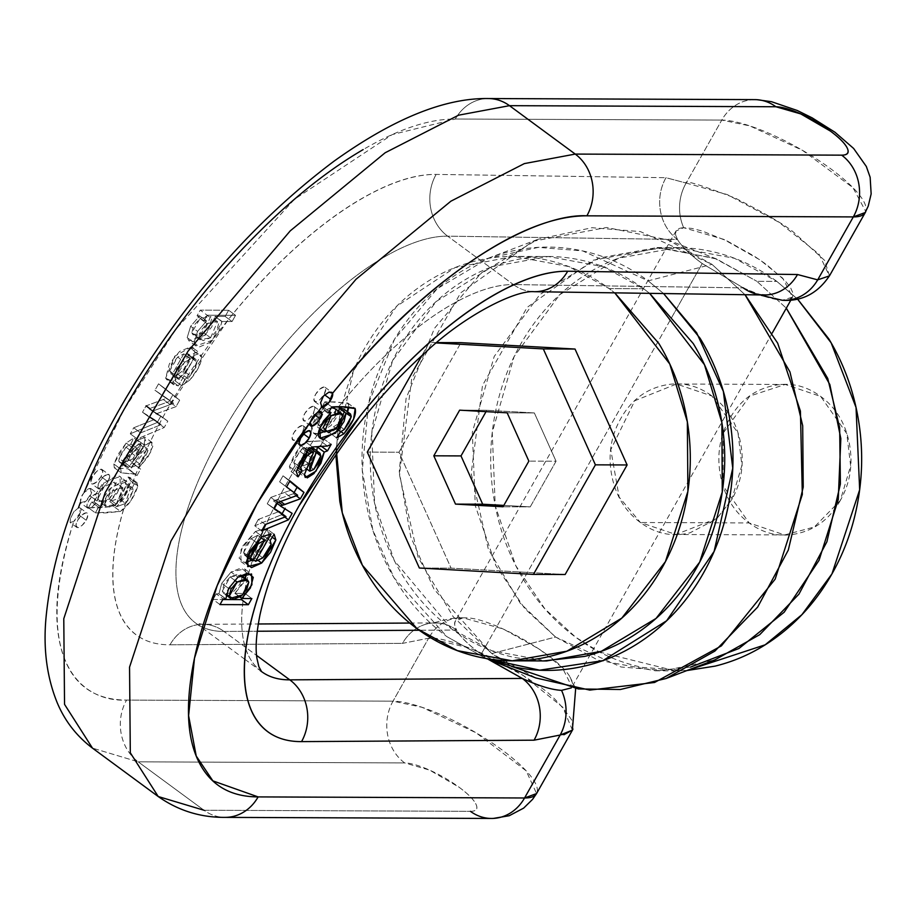 <?xml version="1.0" encoding="UTF-8"?>
<svg xmlns="http://www.w3.org/2000/svg" width="917" height="917" viewBox="0 0 917 917"><rect width="100%" height="100%" fill="white"/><g stroke="black" fill="none" stroke-linecap="round" stroke-linejoin="round"><path stroke-width="0.69" stroke-dasharray="4.58 3.44" d="M797.561 299.114L776.814 281.381L756.88 281.301L786.316 308.169L756.88 281.301L776.814 281.381L734.494 258.296L677.033 247.636L618.436 258.216L559.76 294.666L514.15 356.518L492.257 432.343L495.237 505.897L515.835 565.789L544.847 608.831L575.544 637.132L599.431 652.01M690.49 667.117L655.38 670.797L597.93 660.137L555.599 637.051L524.902 608.75L495.902 565.697L475.304 505.817L472.324 432.262L494.206 356.438L539.826 294.586L598.503 258.135L657.099 247.556L714.549 258.216L756.88 281.301L716.532 258.972L660.641 247.601L593.184 260.233L527.183 307.355L482.502 385.381L471.2 473.47L488.348 549.272L520.26 603.237L555.599 637.051L491.764 653.557L453.09 616.568L418.186 557.513L399.422 474.593L411.79 378.217L460.678 292.855L532.88 241.309L606.676 227.485L667.828 239.922L711.97 264.348L745.028 294.712L711.97 264.348L640.398 231.588L591.992 227.714L537.683 239.394L481.242 272.945L434.44 328.378L406.059 398.563L399.273 471.67L410.793 537.053L433.982 589.173L491.764 653.557L535.906 677.984M599.454 652.021L675.313 670.877L687.016 670.51M686.902 670.556L642.806 667.473C618.62 662.452 596.199 652.342 575.544 637.132C554.888 621.932 537.568 602.79 523.596 579.716C509.611 556.642 500.04 531.39 494.871 503.96C489.701 476.531 489.334 449.009 493.759 421.407C498.183 393.794 507.067 368.187 520.409 344.609C533.751 321.019 550.544 301.235 570.775 285.256C591.018 269.289 613.152 258.33 637.2 252.404C661.237 246.478 685.354 246.02 709.54 251.04C733.738 256.061 756.158 266.171 776.814 281.381L797.595 299.102M716.716 518.552L675.875 534.496L640.398 522.507L619.17 497.129L610.779 449.685L634.782 400.74L676.482 384.017L711.959 396.006L738.036 433.122L741.887 465.458L731.56 500.017C741.44 482.56 744.466 463.67 740.638 443.358C736.809 423.046 727.25 407.263 711.959 396.006C696.668 384.75 680.116 381.323 662.315 385.713C644.513 390.103 630.678 401.027 620.798 418.496C610.917 435.953 607.891 454.843 611.708 475.155C615.536 495.467 625.096 511.25 640.398 522.507C655.689 533.763 672.241 537.19 690.043 532.8L716.613 518.93L731.56 500.017L716.75 518.529M723.284 433.042L723.077 485.85L749.143 522.942L640.398 522.507L749.143 522.942L784.62 534.943L814.365 526.988L840.316 500.464L850.632 465.905L846.781 433.558L820.704 396.453L785.227 384.452L749.785 396.075L723.295 433.007M840.316 500.464C830.424 517.933 816.588 528.857 798.787 533.247C780.986 537.637 764.434 534.198 749.143 522.942C733.852 511.686 724.292 495.902 720.464 475.591C716.636 455.291 719.662 436.4 729.542 418.931C739.423 401.463 753.27 390.539 771.071 386.149C788.872 381.759 805.413 385.197 820.704 396.453C836.006 407.71 845.566 423.494 849.394 443.805C853.223 464.117 850.197 482.995 840.316 500.464M663.61 293.555L648.136 280.854C627.48 265.655 605.048 255.545 580.862 250.524C556.665 245.504 532.548 245.951 508.511 251.888C484.463 257.815 462.328 268.761 442.097 284.74C421.854 300.707 405.073 320.492 391.719 344.081C378.377 367.671 369.494 393.267 365.069 420.88C360.645 448.493 361.011 476.015 366.181 503.444C371.351 530.874 380.933 556.126 394.906 579.2C408.879 602.274 426.199 621.405 446.854 636.616L485.895 658.463M543.368 660.939L515.606 657.695C492.486 652.893 471.063 643.23 451.324 628.707C431.586 614.184 415.046 595.89 401.692 573.847C388.327 551.793 379.18 527.665 374.239 501.45C369.299 475.247 368.943 448.94 373.173 422.565C377.403 396.178 385.897 371.717 398.643 349.182C411.401 326.635 427.448 307.734 446.774 292.466C466.111 277.209 487.271 266.744 510.242 261.081C533.213 255.407 556.264 254.972 579.372 259.775C602.492 264.566 623.915 274.229 643.654 288.763L649.626 293.348L643.654 288.763L603.214 266.698L548.309 256.519L492.314 266.629L436.251 301.464L392.659 360.564L371.752 433.019L374.594 503.295L394.276 560.528L451.324 628.707L491.776 650.761L546.67 660.951M643.654 288.763L609.22 288.626L614.734 292.844L609.22 288.626L643.654 288.763M336.115 447.691L353.458 370.904L396.625 306.278L454.958 267.615L513.875 256.37L568.781 266.56L609.22 288.626C589.482 274.091 568.059 264.428 544.939 259.637C521.83 254.834 498.779 255.27 475.808 260.932C452.826 266.606 431.678 277.072 412.341 292.328C393.003 307.596 376.967 326.498 364.209 349.033C351.463 371.58 342.969 396.041 338.74 422.428L335.851 454.786M565.147 574.512L451.084 568.139L398.987 452.219L460.964 342.671L398.987 452.219L367.27 452.092L398.987 452.219L451.084 568.139L419.356 568.013L451.084 568.139L565.147 574.512M511.56 666.395L491.764 653.557L555.599 637.051L621.027 666.991L665.261 670.545L714.905 659.862M486.079 658.498L446.854 636.616L394.035 577.756L372.841 530.118L362.307 470.352L368.519 403.537L394.459 339.382L437.237 288.706L488.83 258.044L538.474 247.372L582.708 250.914L648.136 280.854L711.97 264.348L648.136 280.854L663.576 293.555M436.801 342.58L429.248 342.545L421.809 355.693L429.248 342.545L436.801 342.58M459.635 410.163L486.824 410.277L486.044 411.641L486.824 410.277L459.635 410.163M503.811 505.405L530.232 506.872L503.043 506.769L530.232 506.872L556.057 461.228L534.347 412.937L507.158 412.822L534.347 412.937L486.824 410.277L534.347 412.937L556.057 461.228L528.868 461.125L556.057 461.228L530.232 506.872L503.811 505.405M470.421 811.327A44.681 11.6 29.5 0 0 459.062 787.21A44.681 11.6 29.5 0 0 404.661 762.921A44.681 39.156 90.2 0 1 393.015 701.173A89.35 23.189 -150.5 0 1 486.629 739.308A89.35 23.189 -150.5 0 1 536.571 793.549L526.175 770.819L476.118 732.809L422.003 707.282L393.015 701.173L247.991 700.577L393.015 701.173A44.681 39.156 -89.8 0 0 404.661 762.921L138.226 761.844L92.468 748.112L138.226 761.844L203.998 810.25L470.421 811.327C476.37 811.362 478.227 809.012 476.015 804.301C473.791 799.601 468.14 793.904 459.062 787.21L429.511 770.074L404.661 762.921L138.226 761.844L203.998 810.25A44.681 39.156 -89.8 0 0 225.467 817.368A44.681 39.156 90.2 0 1 203.998 810.25L470.421 811.327A44.681 39.156 -89.8 0 0 491.902 818.457M764.411 294.999A44.681 39.213 -89.2 0 1 743.263 287.869L702.204 263.546C689.813 254.353 681.583 246.318 677.491 239.463L675.646 235.016L675.955 231.05L683.681 227.714L723.605 239.314L759.838 259.809L782.74 278.206L792.563 297.131L782.247 300.26C772.469 299.538 759.482 295.412 743.263 287.869L513.428 284.568A44.681 39.213 -89.2 0 0 534.577 291.698A44.681 39.213 90.8 0 1 513.428 284.568L743.263 287.869L702.204 263.546C689.641 254.307 681.411 246.272 677.491 239.463L447.656 236.162L513.428 284.568A235.142 95.437 -53.6 0 0 306.278 451.256A235.142 95.437 -53.6 0 0 260.336 670.648A235.142 95.437 -53.6 0 1 306.278 451.256A235.142 95.437 -53.6 0 1 513.428 284.568L447.656 236.162A235.142 95.437 126.4 0 0 240.506 402.85A235.142 95.437 126.4 0 0 194.564 622.242A235.142 95.437 126.4 0 0 224.012 631.446L256.577 655.414L224.012 631.446L257.23 631.24L224.012 631.446A44.681 39.087 -90.3 0 0 202.233 624.328A44.681 39.087 -90.3 0 0 170.012 644.789C151.97 644.903 137.986 638.989 128.093 627.068C118.19 615.147 113.123 598.125 112.883 576.002C112.642 553.879 117.261 528.352 126.718 499.41C136.186 470.478 149.769 440.355 167.49 409.051L228.929 318.772C252.175 289.887 276.407 264.44 301.613 242.42C326.83 220.401 351.096 203.494 374.411 191.71C397.726 179.915 418.301 174.15 436.137 174.413L665.983 177.703L686.157 183.045L721.771 120.093L455.336 119.015C429.03 118.912 398.299 129.102 363.132 149.609M572.414 730.047L562.717 707.19L522.839 675.164L470.547 648.285L428.629 638.221L393.015 701.173L428.629 638.221L402.517 643.367L170.012 644.789A279.823 113.57 -53.6 0 1 167.49 409.051A279.823 113.57 -53.6 0 1 436.137 174.413L665.983 177.703A44.681 39.213 -89.2 0 0 677.491 239.463L447.656 236.162A44.681 39.213 90.8 0 1 436.137 174.413A44.681 39.213 -89.2 0 0 447.656 236.162A235.142 95.437 126.4 0 0 240.506 402.85A235.142 95.437 126.4 0 0 194.564 622.242A235.142 95.437 126.4 0 0 224.012 631.446A44.681 39.087 89.7 0 0 202.233 624.328A44.681 39.087 89.7 0 0 170.012 644.789L402.517 643.367A44.681 39.087 89.7 0 1 437.661 622.975A44.681 39.087 89.7 0 1 456.528 630.025C460.368 636.948 468.576 645.029 481.138 654.279L488.52 659.483M126.58 700.084L247.945 700.577L126.58 700.084A44.681 39.156 -89.8 0 0 138.226 761.844A44.681 39.156 90.2 0 1 126.58 700.084C93.053 699.946 71.492 683.623 61.886 651.127C52.28 618.62 56.258 575.372 73.796 521.372C28.897 664.55 84.226 702.25 126.58 700.084M80.49 512.465L73.796 521.372A8.815 3.576 126.4 0 0 79.252 515.171A8.815 3.576 126.4 0 0 79.951 507.892A8.815 3.576 126.4 0 0 78.426 507.846L80.49 512.465M754.427 99.632A44.681 39.156 -89.8 0 0 721.771 120.093L455.336 119.015L392.201 134.604L294.46 199.287L176.075 328.985L123.44 410.656L84.318 492.165L90.531 488.509L91.23 493.633L85.59 501.439L80.329 502.608A345.663 140.29 126.4 0 0 78.426 507.846L73.807 511.824L70.437 518.506L70.151 522.53L73.796 521.372L70.151 522.53L76.696 527.344M133.71 464.071L130.042 470.547L136.965 475.648L128.162 468.839L114.338 467.773L113.834 464.002L118.557 453.72L126.179 443.06L133.802 437.971L130.822 444.011L125.938 447.175L122.03 452.631L119.164 458.443L118.763 461.125L119.531 462.157L121.64 462.328L137.607 440.126L144.072 436.973L145.883 441.283L141.149 451.634L131.899 462.787L133.71 464.071L130.042 470.547L128.162 468.839L114.247 467.716L121.262 472.874L114.338 467.773L113.834 464.002L126.179 443.06L133.802 437.971L140.725 443.071L137.745 449.101L140.725 443.071L133.802 437.971L130.822 444.011L137.745 449.101L132.862 452.264L126.088 463.532L119.164 458.443L118.763 461.125L119.531 462.157L121.64 462.328L125.365 457.021L132.289 462.111L125.365 457.021L129.102 451.256L136.025 456.357L132.289 462.111L144.531 445.226L152.062 442.464L150.594 452.31L138.822 467.876L131.899 462.787L140.633 469.16L133.068 463.314L140.633 469.16L136.965 475.648L128.162 468.839L136.003 474.353L121.262 472.874L120.757 469.091L113.834 464.002L120.757 469.091L125.48 458.821L133.103 448.161L140.725 443.071L133.103 448.161L126.179 443.06L133.103 448.161L120.757 469.091L121.262 472.874L114.338 467.773M199.642 315.907L197.075 315.757L200.261 310.129L228.642 310.244L225.146 316.422L215.117 316.376L211.747 326.956L202.668 337.502L192.616 341.789L187.183 337.616L190.656 326.28L199.642 315.907L206.566 320.996L199.642 315.907L190.656 326.28L197.579 331.381L206.566 320.996L197.579 331.381L194.106 342.706L199.539 346.878L209.592 342.591L218.67 332.057L222.04 321.477L232.07 321.512L235.554 315.345L207.185 315.23L203.998 320.847L206.566 320.996L199.642 315.907M90.84 481.838L92.56 476.588L96.766 471.361L101.008 469.195L102.784 471.384L101.053 476.622L96.847 481.861L92.617 484.016L90.84 481.838M88.433 507.777L91.666 502.08L94.119 502.092L96.044 493.667L102.268 484.176L116.574 475.717C121.204 475.682 122.786 478.502 121.342 484.187L117.044 493.403L109.799 501.576L118.683 498.367L123.222 492.28L126.294 485.425L125.228 482.995L128.105 477L130.833 481.138L123.806 495.891L113.57 506.333L99.77 507.823L88.433 507.777L95.357 512.867L88.433 507.777L113.57 506.333C121.571 500.602 127.325 492.2 130.833 481.138L137.756 486.228C134.249 497.289 128.495 505.691 120.494 511.422L113.57 506.333L120.494 511.422L95.357 512.867L105.936 512.912L120.494 511.422L130.73 500.991L137.756 486.228L135.028 482.09L132.151 488.085L125.228 482.995L132.151 488.085L133.217 490.515L132.713 488.337L125.228 482.995L126.294 485.425L133.217 490.515L126.294 485.425L118.683 498.367L125.606 503.467L133.217 490.515L130.145 497.381L125.606 503.467L116.723 506.665L109.799 501.576L118.683 498.367L125.606 503.467L116.723 506.665L123.967 498.504L128.265 489.288C129.71 483.603 128.116 480.772 123.497 480.806L109.192 489.265L102.968 498.768L101.042 507.181L98.589 507.17L95.357 512.867L98.589 507.17L91.666 502.08L88.433 507.777M173.68 384.773L166.756 379.672L171.433 380.784L178.356 385.885L171.433 380.784L165.645 378.182L169.358 363.923L179.526 351.498L189.865 347.211L194.851 351.853L191.504 362.708L182.884 374.961L174.757 380.589L177.898 374.251L183.159 370.583L188.134 363.625L190.106 356.988L186.862 353.526L171.433 380.784L186.862 353.526L197.029 362.089L195.057 368.714L190.083 375.683L184.821 379.351L181.681 385.69L189.808 380.051L182.884 374.961L174.757 380.589L181.681 385.69L174.757 380.589L177.898 374.251L184.821 379.351L181.681 385.69L189.808 380.051L198.427 367.797L201.763 356.942C201.213 363.877 197.224 371.58 189.808 380.051L182.884 374.961C190.3 366.479 194.289 358.776 194.851 351.853L201.763 356.942L196.788 352.3L186.449 356.587L176.282 369.024L172.568 383.283L178.356 385.885L193.785 358.616L186.862 353.526L188.879 354.249L190.106 356.988L183.159 370.583L190.083 375.683L197.029 362.089L190.106 356.988L197.029 362.089L195.802 359.338L193.785 358.616L178.356 385.885L173.68 384.773L165.645 378.182L174.757 356.14L190.851 347.279M154.228 419.459L142.502 412.226L161.151 424.548L154.228 419.459L161.071 424.697L140.61 432.881L133.687 427.792L130.283 433.821L133.687 427.792L154.148 419.596L133.687 427.792L140.61 432.881L137.206 438.922L164.154 427.574L167.788 421.178L151.809 410.266L160.865 416.077L157.231 422.485L130.283 433.821L157.231 422.485L164.154 427.574L167.788 421.178L151.775 410.22L158.733 415.367M149.139 408.856L157.483 414.633L149.219 408.707L169.095 401.531L149.219 408.707L156.142 413.808L176.018 406.632L179.663 400.19L165.484 388.923L161.862 395.33L173.611 403.32L153.013 410.965L149.425 417.327L157.38 422.267L150.457 417.166L161.071 424.697L140.61 432.881L137.206 438.922L164.154 427.574L157.231 422.485L160.865 416.077L151.809 410.266M156.062 413.945L176.018 406.632L169.095 401.531L176.018 406.632L179.663 400.19L158.561 383.833L154.939 390.229L166.688 398.219L146.09 405.876L142.502 412.226L146.09 405.876L166.688 398.219L154.939 390.229L158.561 383.833L172.74 395.089L169.095 401.531L172.74 395.089L179.663 400.19L165.484 388.923L161.862 395.33L173.611 403.32L153.013 410.965L149.425 417.327L161.151 424.548M459.291 617.806A44.681 38.789 -92.7 0 0 428.629 638.221A44.681 38.789 87.3 0 1 459.302 617.806A44.681 38.789 87.3 0 1 462.97 617.817L466.157 617.817C492.097 618.047 557.628 655.265 569.858 676.735L572.598 683.303L571.325 687.876L572.013 686.959L562.373 667.702L539.505 649.247L503.158 628.947L462.97 617.817L455.096 621.417L454.614 624.821L456.528 630.025L419.218 630.254L456.528 630.025C460.552 636.994 468.747 645.075 481.138 654.279L672.78 315.563L481.138 654.279M702.204 263.546L672.791 315.528L702.204 263.546M455.336 119.015A44.681 39.156 90.2 0 1 487.993 98.543A44.681 39.156 -89.8 0 0 455.336 119.015M84.318 492.165L80.65 498.172L80.329 502.608A8.815 3.576 126.4 0 0 90.153 495.902A8.815 3.576 126.4 0 0 90.691 488.555A8.815 3.576 126.4 0 0 84.318 492.165L81.659 495.868L80.329 502.608M560.172 735.033L563.932 734.735M140.633 469.16L138.822 467.876L148.073 456.735L152.807 446.384L150.996 442.074L144.531 445.226L137.607 440.126L129.102 451.256L136.025 456.357L144.531 445.226L137.607 440.126L145.138 437.375L143.671 447.209L131.899 462.787L140.633 469.16L136.965 475.648L128.162 468.839M118.763 461.125L126.454 467.246L125.686 466.226L126.088 463.532L132.862 452.264L125.938 447.175L130.822 444.011L137.745 449.101L132.862 452.264L125.938 447.175L119.164 458.443L126.088 463.532L125.686 466.226L119.531 462.157L126.454 467.246L128.563 467.418L132.289 462.111L128.563 467.418L121.64 462.328L128.563 467.418L126.454 467.246L119.531 462.157M142.502 412.226L149.425 417.327L142.502 412.226M215.025 316.548L222.04 321.477L232.07 321.512L235.554 315.345L207.185 315.23L203.998 320.847L206.646 320.858L199.723 315.769L197.075 315.757L203.998 320.847L197.075 315.757L200.261 310.129L207.185 315.23L200.261 310.129L228.642 310.244L235.554 315.345L228.642 310.244L225.146 316.422L232.07 321.512L225.146 316.422L215.117 316.376L222.04 321.477L212.217 340.264L195.814 345.915L194.106 342.706L187.183 337.616L190.656 326.28L197.579 331.381L194.106 342.706L187.183 337.616L188.891 340.815L205.293 335.175L215.025 316.548L221.948 321.649L215.025 316.548M177.474 378.939L176.534 376.062L184.638 362.192L177.715 357.091L183.801 353.859L177.715 357.091L184.638 362.192L190.725 358.948L183.801 353.859L172.167 374.434L179.09 379.535L176.534 376.062L179.354 368.645L184.638 362.192L190.725 358.948L179.09 379.535L172.167 374.434L183.801 353.859L190.725 358.948L179.09 379.535L170.551 373.849L172.167 374.434L169.611 370.972L170.551 373.849M154.939 390.229L161.862 395.33L154.939 390.229M166.688 398.219L173.611 403.32L166.688 398.219M94.199 501.943L101.042 507.181L98.589 507.17L91.666 502.08L94.119 502.092L101.042 507.181L111.53 486.835L126.89 481.723L127.348 492.016L116.723 506.665L109.799 501.576L120.425 486.927L119.967 476.622L104.607 481.734L94.199 501.943L101.122 507.044L94.199 501.943M210.566 337.777L217.535 321.626L206.955 323.632L200.032 318.531L193.785 325.592L191.768 332.733L196.249 335.484L203.643 332.676L210.612 316.525L200.032 318.531L191.768 332.733L192.925 334.682L203.643 332.676L209.661 325.627L211.758 318.612L207.804 315.735L200.032 318.531L206.955 323.632L214.727 320.835L218.682 323.712L216.584 330.716L210.566 337.777L203.643 332.676L210.566 337.777L203.173 340.585L198.691 337.834L200.708 330.682L206.955 323.632L198.691 337.834L191.768 332.733L198.691 337.834L199.849 339.783L210.566 337.777M150.021 408.764L153.013 410.965L150.021 408.764M138.329 451.852L141.069 445.433L139.097 443.633L134.673 447.427L124.38 462.34L132.839 458.878L138.329 451.852M102.142 502.046L109.318 499.02L116.631 488.589L114.247 482.113L103.277 487.11L99.002 493.426L97.695 499.112L102.142 502.046M160.865 416.077L167.788 421.178L160.865 416.077M158.561 383.833L165.484 388.923L158.561 383.833M154.148 419.596L161.071 424.697M166.756 379.672L165.645 378.182L172.568 383.283L183.389 359.349L200.089 353.228L201.763 356.942L194.851 351.853L193.166 348.139L200.089 353.228M116.241 504.109L123.004 487.901L111.473 490.939L104.618 504.212L97.695 499.112L98.841 501.312L109.318 499.02L116.081 482.812L104.549 485.85L97.695 499.112L104.618 504.212L105.925 498.527L110.2 492.2L121.17 487.214L123.543 493.69L116.241 504.109L109.318 499.02L116.241 504.109L109.066 507.147L104.618 504.212L105.764 506.413L116.241 504.109M131.303 467.429L139.762 463.979L132.839 458.878L141.069 445.433L140.588 443.748L124.38 462.34L132.839 458.878L139.762 463.979L145.253 456.953L147.992 450.522L147.511 448.849L131.303 467.429L124.38 462.34L131.303 467.429L139.762 463.979L147.992 450.522L141.069 445.433L147.992 450.522L146.021 448.722L141.596 452.528L131.303 467.429M149.219 408.707L156.142 413.808M163.215 399.445L170.138 404.546L163.215 399.445M130.283 433.821L137.206 438.922L130.283 433.821M176.534 376.062L169.611 370.972L177.715 357.091L172.43 363.545L169.611 370.972L176.534 376.062M132.151 488.085L135.028 482.09L136.977 482.617L130.054 477.528L128.105 477L135.028 482.09L128.105 477L125.228 482.995M135.086 473.929L121.262 472.874M125.686 466.226L126.454 467.246M184.821 379.351L190.083 375.683L183.159 370.583L177.898 374.251L184.821 379.351M136.977 482.617L137.756 486.228L130.833 481.138L130.054 477.528M219.977 604.59L213.053 599.5L216.229 593.872L218.957 593.746L221.731 583.338L228.654 588.439L221.731 583.338L231.061 572.036L221.731 583.338L218.957 593.746L225.88 598.847L218.957 593.746L216.229 593.872L223.152 598.973L216.229 593.872L213.053 599.5L222.831 599.535L213.053 599.5L219.977 604.59M243.635 552.573L251.224 538.692L255.981 542.199L251.224 538.692L245.653 546.096L243.635 552.573L247.624 555.507L243.635 552.573L246.043 555.84L257.677 535.264L251.224 538.692L257.677 535.264L260.875 537.614L257.677 535.264L246.043 555.84L244.782 555.324L243.635 552.573M336.528 437.913L333.066 435.357L336.528 437.913M348.873 407.171L348.254 403.491L346.66 413.968L336.998 428.72L329.604 432.813L332.997 435.3L329.604 432.813L333.524 426.818L338.258 430.302L333.524 426.818L337.318 424.411L340.803 426.978L337.318 424.411L333.524 426.818L329.604 432.813L336.998 428.72L347.566 411.848M340.448 431.918L338.258 430.302L340.448 431.918M246.398 573.125L244.621 568.907L231.061 572.036L237.984 577.125L231.061 572.036L241.171 567.921L246.352 572.277L243.486 582.845L234.901 593.402L244.919 593.437L242.065 598.492L244.919 593.437L234.901 593.402L239.876 597.059L234.901 593.402L245.412 578.512M334.705 408.443L335.771 410.747L335.462 413.246M335.462 413.258L317.385 426.955L324.297 410.552L329.26 414.209L324.297 410.552L331.392 407.664M332.046 407.664L324.297 410.552L319.196 416.226L316.308 422.554L321.603 427.609L331.278 421.178L335.771 410.747L342.694 415.837L335.771 410.747L334.785 408.501M240.048 596.944L234.993 593.23L240.048 596.944M344.356 411.458L337.318 424.411L342.007 417.556L344.356 411.458L351.28 416.559L344.356 411.458L343.6 408.925M340.815 426.99L344.242 429.511L340.815 426.99M265.3 524.49L258.376 519.4L279.077 511.537L258.376 519.4L254.754 525.796L258.376 519.4L265.3 524.49M312.972 447.989L313.866 450.889L306.874 464.346L313.797 469.435L306.874 464.346L302.885 466.111L302.77 462.294L309.361 447.37L311.459 447.439L309.361 447.37L310.404 448.149L309.361 447.37L302.679 465.996L306.152 468.553M313.866 450.889L320.79 455.978L313.866 450.889L311.413 457.927L306.874 464.346L302.679 465.996M264.13 528.937L248.702 556.195L255.843 552.779L261.368 546.154L264.291 539.185L263.19 535.494L267.214 529.155L268.945 534.829L263.683 547.094L254.766 557.926L251.522 560.287L254.766 557.926L258.411 560.608L254.766 557.926L268.945 534.829L267.214 529.155L274.137 534.244L267.214 529.155L263.19 535.494L264.291 539.185L271.214 544.274L264.291 539.185L255.843 552.779L262.766 557.868L255.843 552.779L248.702 556.195L253.596 559.806L248.702 556.195L264.13 528.937L255.419 531.47L264.13 528.937L271.054 534.026L264.13 528.937M243.028 545.695L255.419 531.47L241.033 549.65L240.862 561.536L245.962 562.408L244.564 562.511L239.108 558.155L243.028 545.695M300.914 445.444L306.748 441.513L320.457 440.939L327.38 446.029L320.457 440.939L324.263 439.254L320.595 445.731L324.263 439.254L331.186 444.344L324.263 439.254L320.457 440.939L305.499 441.879L300.73 445.639L293.83 455.898L289.382 466.581L291.228 471.705L295.079 465.676L293.784 462.489L296.053 457.021L302.392 448.528L306.622 447.358L304.329 452.677L311.253 457.778L304.329 452.677L297.44 469.584L300.329 472.782L307 468.507L313.969 458.168L316.732 450.763L306.622 468.896M297.555 467.567L302.002 470.765L295.079 465.676L293.784 462.489L299.756 451.221L302.392 448.528L306.622 447.358L309.144 449.227L306.622 447.358L297.44 469.584L298.346 472.393L305.648 469.825M273.61 500.82L293.44 493.713L296.306 495.822L293.44 493.713L294.082 492.589L293.44 493.713L273.61 500.82L277.198 503.456L273.53 500.957L292.133 513.36L273.53 500.957M321.374 446.304L320.595 445.731L321.374 446.304M319.506 446.304L320.595 445.731L319.506 446.304M261.666 530.897L254.754 525.796L281.565 514.712L254.754 525.796L261.666 530.897M283.032 475.808L289.738 481.299L283.032 475.808L279.616 481.838L283.032 475.808L289.955 480.909L283.032 475.808M290.723 490.159L279.616 481.838L297.647 495.26L290.723 490.159L284.327 492.544L290.643 490.308L297.567 495.398L290.643 490.308M270.813 497.404L284.327 492.544L291.251 497.644L284.327 492.544L270.813 497.404L267.225 503.754L270.813 497.404L277.736 502.493L270.813 497.404M274.343 508.511L267.225 503.754L274.343 508.511M282.104 513.761L281.565 514.712L282.104 513.761M297.44 469.584L304.364 474.685L297.44 469.584M241.87 577.08L241.733 579.659L223.588 593.184L222.315 591.133L226.889 593.975L234.076 591.144L239.899 584.152L241.87 577.08L248.794 582.18L237.686 574.225L230.121 576.931L224.057 584.06L222.315 591.133L230.121 576.931L240.713 575.062L241.87 577.08M293.784 462.489L298.312 465.813L293.784 462.489M275.811 500.143L278.596 502.195L275.811 500.143M251.843 598.537L244.919 593.437L251.843 598.537M274.149 508.855L267.225 503.754L274.149 508.855M277.874 499.433L280.636 501.461L277.874 499.433M286.54 486.938L279.616 481.838L286.54 486.938M308.479 463.532L301.555 458.443L308.479 463.532M305.499 441.879L312.422 446.98L305.499 441.879M300.73 445.639L307.653 450.728L300.73 445.639L289.382 466.581L296.306 471.67L289.382 466.581L291.228 471.705L296.81 475.82L291.228 471.705L295.079 465.676M263.19 535.494L270.114 540.583L263.19 535.494M225.8 598.984L218.876 593.884L225.8 598.984M284.809 517.085L281.565 514.712L284.809 517.085M323.85 431.724L338.9 411.527L337.124 416.387L331.003 425.591L316.686 433.993C312.078 433.924 310.508 431.082 311.998 425.465L316.525 415.963L324.022 407.698L311.826 426.176L313.396 433.053L318.463 433.867M324.022 407.698L330.945 412.799L324.102 407.561L321.649 407.549L324.87 401.852L335.45 401.898L348.254 403.491L355.177 408.592L347.772 403.044L329.444 401.875L324.87 401.852L327.678 403.916L324.87 401.852L321.649 407.549L328.573 412.65L321.649 407.549L324.102 407.561L329.295 411.378L324.022 407.698M336.998 428.72L341.101 431.735L336.998 428.72M299.756 451.221L304.559 454.752L299.756 451.221M246.043 555.84L252.966 560.94L246.043 555.84M274.298 534.359L267.214 529.155M268.945 534.829L272.234 537.247L268.945 534.829M331.794 406.953L327.713 403.938L331.794 406.953M297.395 476.393L291.228 471.705M304.318 447.519L308.078 450.293L304.318 447.519M302.392 448.528L306.771 451.749L302.392 448.528M311.826 426.176L311.998 425.465M255.419 531.47L262.342 536.571L255.419 531.47M230.121 576.931L234.603 580.232L230.121 576.931M76.879 527.458A8.815 3.576 -53.6 0 1 78.736 518.552A8.815 3.576 -53.6 0 1 86.977 513.027A8.815 3.576 -53.6 0 1 86.175 520.26L79.252 515.171L86.175 520.26A8.815 3.576 -53.6 0 1 77.739 527.653L75.962 525.475L77.681 520.226L81.888 514.987L86.118 512.832L87.894 515.022L86.175 520.26L81.968 525.498L77.739 527.653M78.426 507.846L73.807 511.824L70.437 518.506L70.151 522.53M87.791 508.19A8.815 3.576 -53.6 0 1 89.637 499.284A8.815 3.576 -53.6 0 1 97.878 493.759A8.815 3.576 -53.6 0 1 97.076 500.991L90.153 495.902L97.076 500.991A8.815 3.576 -53.6 0 1 88.64 508.385L86.863 506.207L88.582 500.957L92.789 495.719L97.019 493.564L98.795 495.742L97.076 500.991L92.869 506.23L88.64 508.385M99.54 489.116L97.764 486.938L99.483 481.689L103.69 476.45L107.931 474.295L109.696 476.473L107.977 481.723L103.77 486.961L99.54 489.116A8.815 3.576 -53.6 0 0 107.977 481.723L101.053 476.622A8.815 3.576 126.4 0 0 101.856 469.389A8.815 3.576 126.4 0 0 92.56 476.588A8.815 3.576 126.4 0 0 91.769 483.821A8.815 3.576 126.4 0 0 101.053 476.622L107.977 481.723A8.815 3.576 -53.6 0 0 108.779 474.49A8.815 3.576 -53.6 0 0 100.538 480.015A8.815 3.576 -53.6 0 0 98.692 488.921M324.022 386.997L319.792 389.152L315.574 394.39L313.855 399.629L315.631 401.818L319.861 399.663L324.079 394.425L325.799 389.175L324.022 386.997A8.815 3.576 126.4 0 0 316.078 393.542A8.815 3.576 126.4 0 0 314.783 401.623A8.815 3.576 126.4 0 0 324.079 394.425A8.815 3.576 126.4 0 0 324.87 387.192M313.121 406.265L308.88 408.42L304.673 413.659L302.954 418.909L304.731 421.086L308.96 418.931L313.167 413.693L314.898 408.443L313.121 406.265A8.815 3.576 126.4 0 0 305.178 412.822A8.815 3.576 126.4 0 0 303.882 420.892A8.815 3.576 126.4 0 0 313.167 413.693L314.565 414.725L313.167 413.693A8.815 3.576 126.4 0 0 313.969 406.46M302.22 425.534L297.979 427.689L293.772 432.927L292.053 438.177L293.83 440.355L298.059 438.2L302.266 432.962L303.986 427.712L302.22 425.534A8.815 3.576 126.4 0 0 294.277 432.09A8.815 3.576 126.4 0 0 292.981 440.16A8.815 3.576 126.4 0 0 302.266 432.962L303.665 433.993L302.266 432.962A8.815 3.576 126.4 0 0 303.068 425.729M829.461 275.868L824.67 260.462L794.282 232.815C785.8 225.456 766.176 213.913 735.411 198.187C700.256 184.753 683.841 179.709 686.157 183.045L721.771 120.093L749.934 125.927L802.455 150.331L852.982 187.698L865.763 211.518A89.35 23.189 29.5 0 0 813.7 157.162A89.35 23.189 29.5 0 0 721.771 120.093A44.681 39.156 90.2 0 1 754.702 99.621M158.228 796.529L203.998 810.25M462.97 617.817C454.717 618.471 452.562 622.54 456.528 630.025A44.681 39.087 -90.3 0 0 434.738 622.907A44.681 39.087 -90.3 0 0 402.517 643.367L428.629 638.221C438.796 635.951 488.635 650.199 538.13 685.618C549.971 692.988 561.204 704.497 571.807 720.143L572.953 729.026M677.491 239.463A44.681 39.213 90.8 0 1 665.983 177.703L686.157 183.045A44.681 39.477 -86.7 0 0 683.681 227.714C675.531 228.184 673.468 232.093 677.491 239.463M782.247 300.26L788.769 299.756L792.426 297.36L792.999 293.199L790.477 287.502L784.986 280.568L766.406 264.463L754.29 256.164L727.594 241.217L702.296 231.027L691.865 228.425L683.681 227.714A44.681 39.477 93.3 0 1 686.157 183.045L727.284 194.599L779.095 222.35L819.087 254.204L829.369 275.891L828.934 276.636M743.263 287.869L761.362 295.354M655.38 670.797L675.313 670.877M657.099 247.556L677.033 247.636M675.875 534.496L784.62 534.943M785.227 384.452L676.482 384.017M548.309 256.519L513.875 256.37M515.675 660.825L512.236 660.813M716.532 258.972L667.828 239.922M537.683 239.394L488.83 258.044M490.24 660.125L487.202 658.933M261.551 671.588L244.862 659.3M244.85 659.289L195.791 623.17L202.623 624.317L258.273 623.984M676.047 230.889L455.21 621.199M792.563 297.131L790.855 300.134M772.252 333.031L572.013 686.959M438.166 623.021L432.446 623.182L436.859 622.001C446.361 619.319 453.881 617.92 459.417 617.794L466.1 617.817M570.019 677.01L575.658 688.575M152.062 442.464L145.138 437.375M195.802 359.338L188.879 354.249M217.535 321.626L210.612 316.525M123.004 487.901L116.081 482.812M126.89 481.723L119.967 476.622M126.202 467.12L119.279 462.019M147.511 448.849L140.588 443.748M195.814 345.915L188.891 340.815M199.849 339.783L192.925 334.682M105.764 506.413L98.841 501.312M317.385 426.955L319.563 428.56M298.346 472.393L305.269 477.482M223.588 593.184L225.903 594.881M244.621 568.907L251.545 573.996M313.396 433.053L319.311 437.409M244.782 555.324L247.04 556.986M240.862 561.536L247.785 566.637M347.772 403.044L354.696 408.134M80.237 508.052L87.149 513.142M91.138 488.772L98.062 493.873M87.608 508.075L80.685 502.986M102.039 469.504L108.963 474.605M98.509 488.807L91.585 483.706M299.721 445.146L292.798 440.045M303.252 425.843L310.175 430.944M314.6 401.508L321.512 406.586M325.054 387.306L331.908 392.35M310.622 425.878L303.699 420.777M314.153 406.575L321.076 411.664M757.018 99.701L754.691 99.655M536.491 793.514L535.929 794.477M493.369 818.411L491.638 818.434M766.841 294.907L757.167 293.818M409.773 623.056L435.128 622.895"/><path stroke-width="1.38" d="M687.016 670.51L765.168 644.811L801.905 614.677L831.948 573.904L859.665 489.77L856.042 407.469L831.134 342.809L797.561 299.114M490.24 660.125L535.906 677.984L589.78 690.088L654.555 682.477L721.404 645.877L775.174 579.131L802.329 494.435L800.415 411.091L777.673 343.164L745.028 294.712L789.938 371.878L802.696 425.763L803.223 487.087L788.288 550.097L757.66 607.088L714.893 651.093L666.051 678.511L714.905 659.862L759.734 634.656L798.925 594.17L826.905 541.775L840.396 483.912L839.663 427.712L827.742 378.446L786.316 308.169L829.851 384.555L840.832 438.635L838.241 499.605L819.019 560.379L784.161 612.235L738.942 648.491L690.49 667.117M797.595 299.102L828.762 338.797C842.746 361.871 852.317 387.123 857.487 414.553C862.656 441.983 863.023 469.504 858.599 497.106C854.174 524.719 845.291 550.326 831.948 573.904C818.606 597.494 801.813 617.279 781.582 633.257C761.339 649.225 739.205 660.183 715.157 666.109L686.902 670.556M485.895 658.463L514.128 666.946C538.313 671.966 562.43 671.508 586.479 665.582C610.516 659.655 632.661 648.709 652.893 632.73C673.124 616.751 689.916 596.978 703.259 573.389C716.601 549.799 725.496 524.203 729.921 496.59C734.345 468.977 733.967 441.455 728.797 414.025C723.628 386.596 714.056 361.344 700.084 338.27L663.61 293.555M515.675 660.825L546.67 660.951L601.185 651.379L656.045 618.436L699.682 562.144L722.252 492.062L721.885 422.622L704.474 364.725L649.626 293.348L693.298 343.623C706.652 365.677 715.799 389.805 720.739 416.009C725.679 442.223 726.035 468.518 721.805 494.905C717.575 521.292 709.093 545.753 696.335 568.288C683.589 590.835 667.542 609.736 648.204 624.993C628.867 640.261 607.719 650.726 584.748 656.389L543.368 660.939M335.851 454.786L339.806 501.312C344.746 527.527 353.893 551.656 367.247 573.698C380.601 595.752 397.153 614.035 416.891 628.569C436.63 643.092 458.053 652.755 481.173 657.558C504.281 662.349 527.332 661.914 550.303 656.251C573.285 650.589 594.434 640.123 613.771 624.855C633.108 609.587 649.144 590.686 661.902 568.15C674.648 545.615 683.142 521.154 687.372 494.767C691.601 468.381 691.246 442.086 686.306 415.871C681.365 389.668 672.218 365.528 658.864 343.485L614.745 292.844L669.765 363.98L687.349 421.843L687.899 491.352L665.444 561.605L621.806 618.115L566.855 651.208L512.236 660.813L457.331 650.623L416.891 628.569L362.398 565.262L342.282 512.809L336.115 447.691M460.964 342.671L575.028 349.045L627.125 464.965L565.147 574.512L533.43 574.386L419.356 568.013L533.43 574.386L595.408 464.839L543.311 348.918L595.408 464.839L627.125 464.965L595.408 464.839L533.43 574.386L565.147 574.512L627.125 464.965L575.028 349.045L543.311 348.918L436.354 342.947L543.311 348.918L575.028 349.045L460.964 342.671L436.801 342.58L460.964 342.671M666.051 678.511L620.362 689.492L578.352 688.954L511.56 666.395M663.576 293.555L696.633 332.768L723.353 391.353L732.752 468.151L714.125 551.404L666.625 620.775L602.893 660.63L539.666 670.178L486.079 658.498M421.809 355.693L367.27 452.092L419.356 568.013L367.27 452.092L421.809 355.693M459.635 410.163L507.158 412.822L528.868 461.125L503.043 506.769L455.508 504.109L433.81 455.806L459.635 410.163L433.81 455.806L460.999 455.921L482.697 504.224L503.811 505.405L482.697 504.224L455.508 504.109L503.043 506.769L528.868 461.125L507.158 412.822L459.635 410.163M486.044 411.641L460.999 455.921L482.697 504.224L455.508 504.109L433.81 455.806L460.999 455.921L486.044 411.641M203.998 810.25L158.228 796.529L130.306 752.777L129.549 667.14L170.94 541.099L253.768 399.652L356.014 279.272L450.912 201.178L524.341 163.604L575.234 154.079L509.474 105.673L458.569 115.187L385.151 152.761L290.242 230.866L188.008 351.234L105.168 492.681L63.777 618.734L64.545 704.371L92.468 748.112L64.545 704.371L63.777 618.734L105.168 492.681L188.008 351.234L290.242 230.866L385.151 152.761L458.569 115.187L509.474 105.673L775.897 106.75L800.747 113.903L830.309 131.039C839.387 137.722 845.038 143.419 847.262 148.13C849.474 152.841 847.617 155.179 841.668 155.156L575.234 154.079L509.474 105.673L775.897 106.75A44.681 39.156 -89.8 0 0 754.427 99.632M488.52 659.483L522.289 678.431L289.783 679.852A235.142 95.437 -53.6 0 1 260.336 670.648A235.142 95.437 -53.6 0 0 289.783 679.852L256.577 655.414L289.783 679.852A44.681 39.087 89.7 0 1 301.555 741.612L534.061 740.191L560.172 735.033L524.558 797.985L258.124 796.907C231.818 796.793 212.733 786.396 200.88 765.706C189.017 745.005 185.647 716.223 190.77 679.348C195.883 642.462 208.938 601.414 229.949 556.195C250.949 510.975 277.656 466.398 310.072 422.45L312.124 426.141L318.612 421.041L321.798 413.235L317.89 412.031A345.663 140.29 -53.6 0 1 321.901 406.804L329.18 402.219L332.584 393.29C376.085 339.405 420.949 296.317 467.2 264.039C513.451 231.76 553.341 215.701 586.88 215.827L853.314 216.916L817.689 279.868L797.515 274.527L567.68 271.226C549.845 270.974 529.258 276.739 505.943 288.523C482.629 300.306 458.362 317.213 433.156 339.233C407.939 361.252 383.707 386.71 360.461 415.584L299.022 505.863C281.313 537.179 267.718 567.291 258.262 596.233C248.794 625.165 244.186 650.692 244.415 672.826C244.656 694.948 249.722 711.97 259.626 723.891C269.529 735.812 283.502 741.715 301.555 741.612A44.681 39.087 -90.3 0 0 289.783 679.852L522.289 678.431C538.577 685.847 551.656 689.825 561.536 690.363L571.325 687.876L561.536 690.363A44.681 38.789 87.3 0 1 560.172 735.033A44.681 38.789 -92.7 0 0 561.536 690.363C551.656 689.825 538.577 685.847 522.289 678.431A44.681 39.087 89.7 0 1 534.061 740.191L560.172 735.033L524.558 797.985L258.124 796.907L212.882 780.871L196.227 756.032L188.604 715.696L194.484 658.28L217.191 585.631L256.989 503.903L310.072 422.45L317.89 412.031A8.815 3.576 -53.6 0 1 320.686 411.469A8.815 3.576 -53.6 0 1 320.09 418.794A8.815 3.576 -53.6 0 1 310.508 425.775A8.815 3.576 -53.6 0 1 310.072 422.45L313.018 416.444L317.89 412.031A345.663 140.29 -53.6 0 1 321.901 406.804L321.328 406.46M80.329 502.608A345.663 140.29 126.4 0 0 78.426 507.846M363.132 149.609C327.965 170.115 292.122 198.737 255.579 235.486C219.037 272.234 185.692 313.201 155.546 358.387C125.4 403.572 101.661 448.161 84.318 492.165M257.23 631.24L419.218 630.254L257.23 631.24M487.42 658.715L522.289 678.431A44.681 39.087 -90.3 0 1 534.061 740.191L301.555 741.612A279.823 113.57 126.4 0 1 299.022 505.863A279.823 113.57 126.4 0 1 567.68 271.226A44.681 39.213 90.8 0 1 534.577 291.698A44.681 39.213 -89.2 0 0 567.68 271.226L797.515 274.527A44.681 39.213 90.8 0 1 767.139 294.896A44.681 39.213 90.8 0 1 743.263 287.869M487.993 98.543A44.681 39.156 90.2 0 1 509.474 105.673A44.681 39.156 -89.8 0 0 487.993 98.543M563.932 734.735L572.414 730.047M146.09 405.876L150.021 408.764L146.09 405.876M190.851 347.279L193.166 348.139M219.977 604.59L223.152 598.973L219.977 604.59L248.358 604.704L251.843 598.537L241.824 598.492L239.876 597.059L241.824 598.492L251.843 598.537L248.358 604.704L219.977 604.59M247.624 555.507L250.559 557.662L258.147 543.781L264.6 540.354L252.966 560.94L251.705 560.413L250.559 557.662L252.576 551.197L258.147 543.781L264.6 540.354L260.875 537.614L264.6 540.354L252.966 560.94L250.559 557.662L247.624 555.507M255.981 542.199L258.147 543.781L255.981 542.199M354.696 408.134L355.177 408.592C356.667 414.369 352.919 422.771 343.921 433.81L341.101 431.735L343.921 433.81L336.528 437.913L340.448 431.918L336.528 437.913L343.921 433.81L353.584 419.069L355.177 408.592L343.13 406.999L331.794 406.953L328.573 412.65L331.026 412.661L323.449 421.052L318.921 430.554C317.431 436.171 319.001 439.025 323.609 439.094L337.926 430.692L344.047 421.488L346.053 413.303L351.28 416.559L344.242 429.511L340.448 431.918L344.242 429.511L348.918 422.657L351.28 416.559L350.512 414.025L346.053 413.303L339.13 408.203L343.6 408.925L350.512 414.025M286.001 516.638L274.343 508.511L286.001 516.638L279.077 511.537L286.001 516.638L265.3 524.49L286.001 516.638M237.984 577.125L228.654 588.439L225.8 598.984L223.152 598.973L225.8 598.984L228.654 588.439L237.984 577.125L248.094 573.022L253.275 577.366L250.41 587.935L241.916 598.331L240.048 596.944L241.916 598.331L251.923 584.725L251.545 573.996L237.984 577.125M342.694 415.837L336.298 428.399L324.309 432.056L331.22 415.653L338.969 412.765L342.694 415.837L338.201 426.279L328.527 432.698L323.231 427.643L326.12 421.316L331.22 415.653L341.628 413.533L342.694 415.837M329.26 414.209L331.22 415.653L329.26 414.209M318.337 463.016L313.797 469.435L309.808 471.212L309.694 467.395L316.285 452.471L320.79 455.978L318.337 463.016M320.79 455.978L313.797 469.435L309.602 471.097L316.285 452.471L319.895 453.09L320.79 455.978M251.522 560.287L245.962 562.408L251.522 560.287M313.889 450.705L311.459 447.439L312.972 447.989L319.895 453.09M310.404 448.149L316.285 452.471L310.404 448.149M302.002 470.765L300.707 467.578L306.679 456.311L309.316 453.628L306.771 451.749L309.316 453.628L311.241 452.62L308.078 450.293L311.241 452.62L313.545 452.459L309.144 449.227L313.545 452.459L304.364 474.685L307.252 477.883L313.923 473.596L320.893 463.257L324.263 452.092L327.518 450.832L331.186 444.344L327.38 446.029L312.422 446.98L307.653 450.728L300.753 460.999L296.306 471.67L298.151 476.794L302.002 470.765L300.707 467.578L302.977 462.122L306.679 456.311L311.241 452.62L313.545 452.459L304.364 474.685L305.269 477.482L316.044 471.097L324.263 452.092L327.518 450.832L320.595 445.731L327.518 450.832L331.186 444.344L327.38 446.029L312.422 446.98L307.653 450.728L296.306 471.67L298.151 476.794L296.81 475.82L298.151 476.794L302.002 470.765L297.555 467.567M280.533 505.909L277.198 503.456L280.533 505.909L300.363 498.814L303.986 492.406L289.955 480.909L286.54 486.938L297.647 495.26L277.736 502.493L274.149 508.855L283.938 515.388L274.149 508.855L277.736 502.493L297.647 495.26L286.54 486.938L289.955 480.909L303.986 492.406L297.062 487.317L294.082 492.589L297.062 487.317L289.738 481.299L303.986 492.406L300.363 498.814L284.797 504.522L280.636 501.461L284.797 504.522L280.533 505.909M304.902 432.79L300.696 438.028L298.976 443.266L300.753 445.456L304.983 443.289L309.189 438.062L310.909 432.813L309.144 430.635L304.902 432.79M271.054 534.026L262.342 536.571L249.951 550.796L246.031 563.256L251.487 567.612L261.689 563.027L270.607 552.194L275.868 539.93L274.137 534.244L270.114 540.583L271.214 544.274L268.291 551.255L262.766 557.868L255.625 561.296L271.054 534.026L255.625 561.296L253.596 559.806L255.625 561.296L262.766 557.868L271.214 544.274L270.114 540.583L274.137 534.244L275.868 539.93L272.234 537.247L275.868 539.93L261.689 563.027L247.785 566.637L247.957 554.739L262.342 536.571L271.054 534.026M292.133 513.36L280.453 506.058L292.133 513.36L288.488 519.801L292.133 513.36M261.666 530.897L288.488 519.801L284.809 517.085L288.488 519.801L261.666 530.897L265.3 524.49L261.666 530.897M248.358 604.704L241.435 599.615L222.831 599.535L241.435 599.615L242.065 598.492L241.435 599.615L248.358 604.704M316.732 450.763L317.339 446.992L319.506 446.304L317.339 446.992L324.263 452.092L317.339 446.992L316.732 450.763M285.21 508.259L281.565 514.712L285.21 508.259M305.648 469.825L306.622 468.896M248.794 582.18L242.489 594.938L230.511 598.274L229.239 596.222L230.981 589.15L237.044 582.02L244.61 579.326L248.794 582.18L246.822 589.253L240.999 596.245L233.812 599.076L229.239 596.222L237.044 582.02L247.636 580.152L248.794 582.18M226.155 593.952L229.239 596.222L226.155 593.952M298.312 465.813L300.707 467.578L298.312 465.813M245.412 578.512L246.398 573.125M278.596 502.195L282.734 505.244L278.596 502.195M318.463 433.867L323.85 431.724M344.356 411.458L339.13 408.203L338.9 411.527L339.13 408.203L346.053 413.303L335.633 433.076L320.32 438.154L319.861 427.815L331.026 412.661L328.573 412.65L331.794 406.953C341.903 406.334 349.698 406.884 355.177 408.592M347.566 411.848L348.873 407.171M331.026 412.661L329.295 411.378L331.026 412.661M304.559 454.752L306.679 456.311L304.559 454.752M334.785 408.501L331.392 407.664L334.705 408.443L341.628 413.533M300.363 498.814L296.306 495.822L300.363 498.814M297.395 476.393L298.151 476.794M258.411 560.608L261.689 563.027L258.411 560.608M234.603 580.232L237.044 582.02L234.603 580.232M309.189 438.062A8.815 3.576 -53.6 0 1 299.905 445.261A8.815 3.576 -53.6 0 1 300.696 438.028A8.815 3.576 -53.6 0 1 309.992 430.83A8.815 3.576 -53.6 0 1 309.189 438.062L303.665 433.993L309.189 438.062M324.595 394.803L331.003 399.514A8.815 3.576 -53.6 0 1 321.901 406.804L320.549 402.804L323.403 396.11L328.997 392.109L331.908 392.35L332.584 393.29A8.815 3.576 -53.6 0 1 331.003 399.514L324.79 394.952M314.565 414.725L320.09 418.794L314.565 414.725M754.702 99.621A44.681 39.156 90.2 0 1 775.897 106.75A44.681 11.6 -150.5 0 1 830.309 131.039A44.681 11.6 -150.5 0 1 841.668 155.156A44.681 39.156 90.2 0 1 853.314 216.916L817.689 279.868L829.461 275.868L865.304 212.503L853.314 216.916A44.681 39.156 -89.8 0 0 841.668 155.156L575.234 154.079A44.681 39.156 90.2 0 1 586.88 215.827L853.314 216.916A89.35 23.189 29.5 0 0 865.316 212.48A89.35 23.189 29.5 0 0 865.763 211.518L865.304 212.503M321.901 406.804L320.549 402.804L323.403 396.11L328.997 392.109L332.584 393.29C449.525 250.41 547.162 213.329 586.88 215.827A44.681 39.156 -89.8 0 0 575.234 154.079L524.341 163.604L450.912 201.178L356.014 279.272L253.768 399.652L170.94 541.099L129.549 667.14L130.306 752.777L158.228 796.529L92.468 748.112C76.696 736.213 64.969 721.14 57.278 702.881C47.088 677.892 43.282 650.096 45.85 619.491C51.925 552 78.839 477.837 126.592 397.004C185.406 299.446 254.525 220.859 333.948 161.243C393.29 118.729 444.768 97.832 488.406 98.543L754.84 99.621M225.467 817.368A44.681 39.156 -89.8 0 0 258.124 796.907A44.681 39.156 90.2 0 1 225.467 817.368M491.902 818.457A44.681 39.156 -89.8 0 0 524.558 797.985L536.56 793.572A89.35 23.189 -150.5 0 1 524.558 797.985A44.681 39.156 90.2 0 1 491.627 818.457A44.681 39.156 90.2 0 1 470.421 811.327M764.411 294.999A44.681 39.213 -89.2 0 0 797.515 274.527L817.689 279.868A44.681 39.477 93.3 0 1 782.247 300.26A44.681 39.477 -86.7 0 0 817.689 279.868L829.369 275.891C817.655 293.406 801.951 301.533 782.258 300.26L761.362 295.354M572.953 729.026L572.449 730.127L560.172 735.033M790.855 300.134L772.252 333.031M575.658 688.575L572.38 730.07M319.563 428.56L323.804 431.678M225.903 594.881L230.511 598.274M319.311 437.409L320.32 438.154M247.04 556.986L251.705 560.413M306.152 468.553L309.602 471.097M240.713 575.062L247.636 580.152M158.228 796.529C178.15 810.571 200.422 817.528 225.055 817.379L491.489 818.457M865.247 212.446L868.239 206.084L871.15 193.923L870.141 177.268L866.324 166.458L853.612 148.439L834.951 132.231L812.141 117.857L797.251 110.487L771.518 101.707L757.018 99.701M261.551 671.588L258.869 666.728L256.943 658.44C255.258 648.342 256.267 633.842 259.97 614.917C271.799 561.41 301.028 502.573 347.658 438.418C372.245 405.532 398.207 376.818 425.568 352.3C463.44 316.205 514.804 289.978 534.153 291.698L763.999 294.987M572.449 730.127L536.56 793.572M535.929 794.477L532.582 799.349L523.653 808.118L509.222 815.729L493.369 818.411M258.273 623.984L409.773 623.056"/></g></svg>
